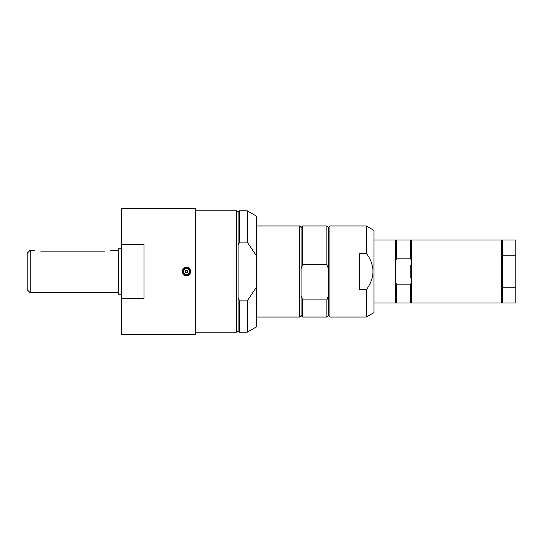 <?xml version="1.0" encoding="UTF-8"?>
<svg xmlns="http://www.w3.org/2000/svg" width="543" height="543" viewBox="0 0 543 543"><rect width="100%" height="100%" fill="white"/><g stroke="black" fill="none" stroke-linecap="round" stroke-linejoin="round"><path stroke-width="0.81" d="M411.126 278.064L410.779 278.064L410.779 264.936L411.126 264.936M396.404 258.841L396.404 240.006L395.949 240.461L395.949 260.022L396.404 258.841L410.671 258.841L411.126 260.022L411.126 282.978L410.671 284.159L396.404 284.159L395.949 282.978L395.949 302.539L395.494 302.994L395.494 240.006L373.944 240.006M121.245 248.735L118.211 248.735L118.211 294.265L121.245 294.265M30.184 292.745L27.15 289.711L27.15 253.289L30.184 250.255L30.184 292.745L118.211 292.745M40.806 251.137C32.98 250.174 32.98 250.174 40.806 251.137L104.555 251.137C112.381 250.174 112.381 250.174 104.555 251.137M502.648 240.006L502.648 255.834L502.194 256.771L502.194 240.461L502.648 240.006L515.85 240.006L515.85 302.994L502.648 302.994L502.648 287.166L502.194 286.229L502.194 302.539L501.732 302.994L411.587 302.994L411.587 240.006L501.732 240.006L501.732 302.994M502.648 255.834L515.85 255.834M515.85 287.166L502.648 287.166M502.194 256.771L502.194 286.229M366.355 253.303L359.527 253.303L359.527 289.697L366.355 289.697L366.355 317.031L373.944 312.653L373.944 230.347L366.355 225.969L366.355 253.303C375.172 265.432 375.172 277.568 366.355 289.697M256.323 225.969L299.58 225.969L299.58 317.031L256.323 317.031M299.58 225.969L301.094 227.49L301.094 268.805L302.614 264.726L326.893 264.726L328.413 268.805L328.413 295.799L326.893 299.879L302.614 299.879L301.094 295.799L301.094 315.51L302.614 317.031L326.893 317.031L326.893 299.879M301.094 268.805L301.094 295.799M328.413 295.799L328.413 315.51L326.893 317.031M301.094 227.49L302.614 225.969L326.893 225.969L328.413 227.49L328.413 268.805M326.893 225.969L326.893 264.726M302.614 299.879L302.614 317.031M302.614 225.969L302.614 264.726M328.413 227.49L329.934 225.969L329.934 317.031L366.355 317.031M195.616 210.793L236.592 210.793L238.112 212.313L238.112 245.388L239.626 242.11L247.214 242.11L256.323 255.59L256.323 287.41L247.214 300.89L239.626 300.89L238.112 297.612L238.112 330.687L236.592 332.207L195.616 332.207M238.112 245.388L238.112 297.612M256.323 287.41L256.323 326.954L247.214 332.207L247.214 300.89M238.112 212.313L239.626 210.793L247.214 210.793L256.323 216.046L256.323 255.59M247.214 210.793L247.214 242.11M239.626 300.89L239.626 332.207L247.214 332.207M236.592 210.793L236.592 332.207M239.626 210.793L239.626 242.11M395.949 260.022L395.949 282.978M396.404 240.006L410.671 240.006L410.671 258.841M410.671 240.006L411.126 240.461L411.126 260.022M396.404 284.159L396.404 302.994L410.671 302.994L410.671 284.159M411.126 282.978L411.126 302.539L410.671 302.994M121.245 298.48L121.245 334.488L195.616 334.488L195.616 208.512L121.245 208.512L121.245 244.52L144.01 244.52L144.01 298.48L121.245 298.48L121.245 244.52M186.507 275.674C181.124 275.932 181.124 267.068 186.507 267.326C191.889 267.068 191.889 275.932 186.507 275.674A4.174 4.174 0 0 1 182.333 271.5A4.174 4.174 0 0 1 186.507 267.326M190.064 272.83A3.794 3.794 0 0 1 185.183 275.057A3.794 3.794 0 0 1 182.957 270.17A3.794 3.794 0 0 1 187.837 267.943A3.794 3.794 0 0 1 190.064 272.83M183.805 270.489A2.885 2.885 0 0 1 187.518 268.799A2.885 2.885 0 0 1 189.208 272.511A2.885 2.885 0 0 1 185.502 274.201A2.885 2.885 0 0 1 183.805 270.489M187.613 271.914A1.174 1.174 0 0 1 186.1 272.6A1.174 1.174 0 0 1 185.407 271.086A1.174 1.174 0 0 1 186.921 270.4A1.174 1.174 0 0 1 187.613 271.914M187.783 268.086A3.645 3.645 0 0 1 189.921 272.776A3.645 3.645 0 0 1 185.231 274.914A3.645 3.645 0 0 1 183.1 270.224A3.645 3.645 0 0 1 187.783 268.086M30.184 250.255L34.738 250.255M110.623 250.255L118.211 250.255M502.194 302.539L502.648 302.994M502.194 240.461L501.732 240.006M301.094 315.51L299.58 317.031M328.413 315.51L329.934 317.031M329.934 225.969L366.355 225.969M238.112 330.687L239.626 332.207M373.944 302.994L395.494 302.994M395.949 240.461L395.494 240.006M395.949 302.539L396.404 302.994M411.126 302.539L411.587 302.994M411.126 240.461L411.587 240.006"/></g></svg>
